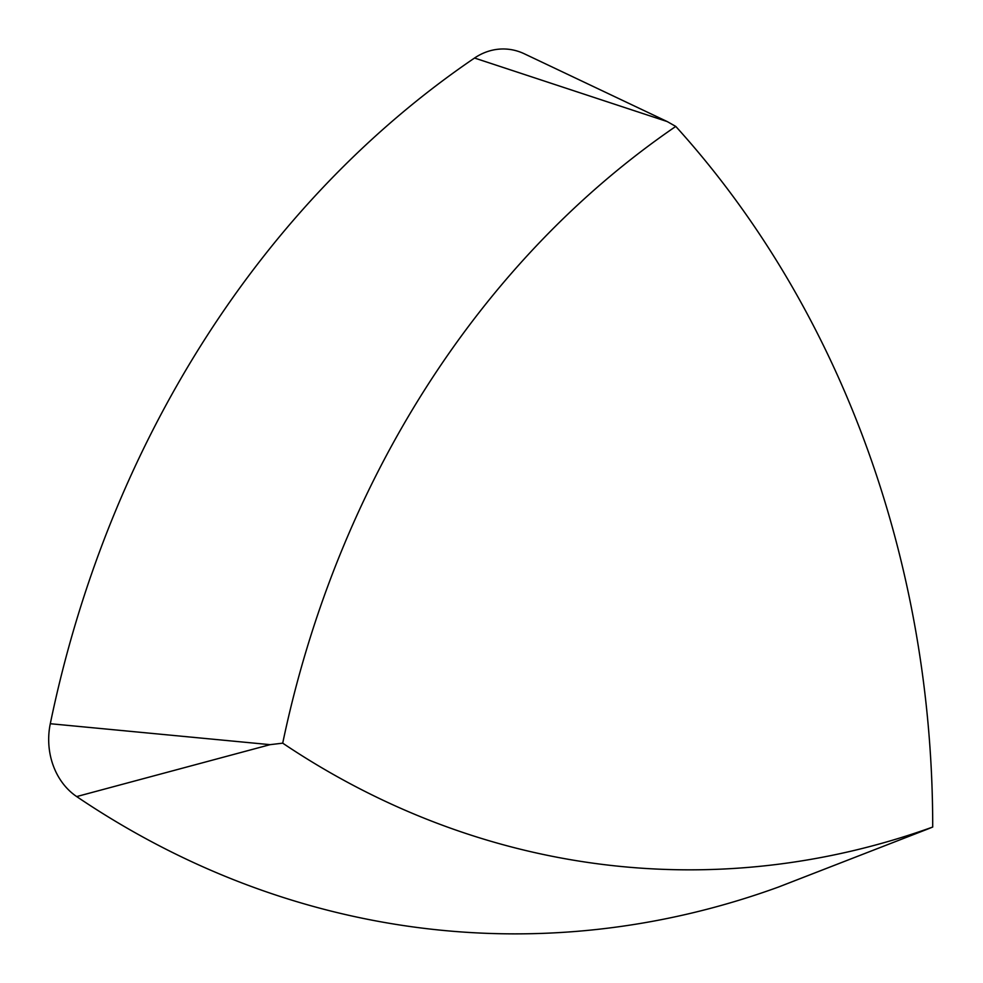 <?xml version="1.0" encoding="UTF-8"?>
<svg xmlns="http://www.w3.org/2000/svg" width="983" height="983" viewBox="0 0 983 983"><rect width="100%" height="100%" fill="white"/><g stroke="black" fill="none" stroke-linecap="round" stroke-linejoin="round"><path stroke-width="1.47" d="M675.776 126.426A971.315 826.408 92.1 0 0 282.711 743.16A971.315 826.408 92.1 0 0 932.707 827.047A971.315 826.408 92.1 0 0 675.776 126.426L667.224 121.573L474.543 58.034A1041.636 886.236 92.1 0 0 50.293 723.721A66.66 56.719 92.1 0 0 76.686 796.574A1041.636 886.236 92.1 0 0 778.266 887.121A66.66 56.719 92.1 0 0 779.347 886.715L926.797 829.419L778.266 887.121M932.707 827.047L926.797 829.419M667.224 121.573L524.295 53.782A66.66 56.719 92.1 0 0 474.543 58.034M282.711 743.16L270.104 744.659L50.293 723.721M270.104 744.659L76.686 796.574"/></g></svg>
